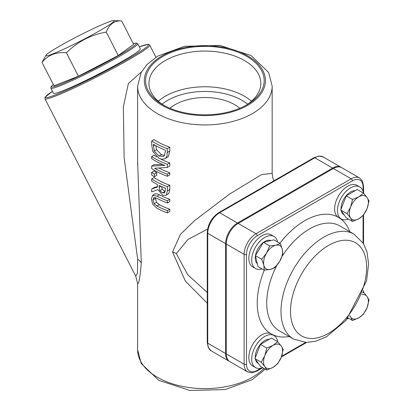 <?xml version="1.0" encoding="UTF-8"?>
<svg xmlns="http://www.w3.org/2000/svg" width="411" height="411" viewBox="0 0 411 411"><rect width="100%" height="100%" fill="white"/><g stroke="black" fill="none" stroke-linecap="round" stroke-linejoin="round"><path stroke-width="0.62" d="M155.379 197.65L156.478 202.346L159.396 204.709A67.281 38.845 0 0 0 169.779 209.225L169.779 211.449L167.334 212.862L167.334 210.632A70.646 40.787 180 0 1 157.017 206.081L154.099 203.717L152.949 199.89L154.099 197.486L157.064 198.436A70.646 40.787 0 0 0 167.334 202.962L167.334 200.738A70.646 40.787 180 0 1 157.064 196.211L152.676 195.24L151.392 198.888L152.656 204.175L157.064 208.336A70.646 40.787 0 0 0 167.334 212.862M151.68 188.998L151.68 191.891L157.968 189.594L162.658 195.276L165.797 195.369L166.398 194.881L167.334 190.961L167.334 186.64A70.646 40.787 180 0 1 151.68 178.924L151.68 181.153A70.646 40.787 0 0 0 157.398 184.518L157.398 187.072L151.68 188.998L154.063 187.621L157.398 186.517M167.334 148.654A70.646 40.787 180 0 1 151.68 140.937L154.063 139.56A67.281 38.845 0 0 0 157.31 141.574A67.281 38.845 0 0 0 169.779 147.241L169.779 151.058L168.361 156.545L164.981 158.703L165.931 157.947L167.041 155.738L167.334 148.654L169.779 147.241M160.567 158.959A67.281 38.845 0 0 0 169.779 162.869L169.779 166.034L167.334 167.441L167.334 164.282A70.646 40.787 180 0 1 151.68 156.565L151.68 158.641A70.646 40.787 0 0 0 164.919 165.443L151.68 166.054L151.68 168.551A70.646 40.787 0 0 0 167.334 176.268L167.334 174.192A70.646 40.787 180 0 1 154.587 168.284L167.334 167.441M159.17 168.145A67.281 38.845 0 0 0 169.779 172.779L169.779 174.86L167.334 176.268M151.68 178.924L154.063 177.547A67.281 38.845 0 0 0 157.31 179.561A67.281 38.845 0 0 0 169.779 185.233L169.779 189.548L168.834 193.473L165.797 195.369M152.676 195.24L155.055 193.864L152.697 195.225L155.034 193.879L157.31 193.869L159.447 194.835A67.281 38.845 0 0 0 169.779 199.325L169.779 201.554L167.334 202.962M151.68 166.054L154.063 164.677L162.566 164.467M151.68 156.565L154.063 155.188A67.281 38.845 0 0 0 156.704 156.843M263.924 368.41A67.281 38.845 180 0 1 157.31 377.247A67.281 38.845 180 0 1 137.603 349.782L137.603 283.657C138.831 284.361 140.059 277.482 141.292 263.019L137.603 161.538M154.341 174.048A70.646 40.787 180 0 1 151.68 172.384L154.063 171.007A67.281 38.845 0 0 0 156.719 172.671L156.719 175.363L154.341 176.735L154.341 174.048L156.719 172.671M273.926 180.804L272.878 178.174L272.164 173.35L261.622 174.588L229.605 194.069L194.583 220.62L180.372 234.409L172.533 252L185.412 281.222L207.247 303.169M164.184 105.493A55.927 32.289 180 0 1 148.962 83.351A55.927 32.289 180 0 1 183.486 53.517A55.927 32.289 180 0 1 244.432 60.52A55.927 32.289 180 0 1 260.81 83.351A55.927 32.289 180 0 1 245.588 105.493M246.811 56.399A59.287 34.231 -0 0 0 162.962 56.399A59.287 34.231 -0 0 0 162.962 104.805A59.287 34.231 -0 0 0 246.811 104.805A59.287 34.231 -0 0 0 246.811 56.399M169.974 108.273A42.05 24.28 180 0 1 239.798 108.273M229.43 361.382A16.82 9.71 -60 0 1 229.066 361.187A16.82 9.71 -60 0 1 225.582 353.491L225.582 243.62A16.82 9.71 -60 0 1 237.476 223.019L332.622 168.084A16.82 9.71 -60 0 1 341.032 167.251A16.82 9.71 -60 0 1 341.382 167.472M226.291 353.902L226.291 244.031L244.134 254.332A1.68 0.971 -0 0 0 246.513 254.332A15.14 8.739 -60 0 1 257.219 235.791A1.68 0.971 -120 0 0 256.027 233.731A16.82 9.71 120 0 0 244.134 254.332L244.134 364.203L226.291 353.902A16.82 9.71 120 0 0 229.78 361.598L247.617 371.898L251.892 372.808L256.87 371.148A1.68 0.971 60 0 0 257.219 370.383A15.14 8.739 -60 0 1 246.513 364.203A1.68 0.971 180 0 1 244.134 364.203A16.82 9.71 120 0 0 247.617 371.898M257.219 235.791L352.366 180.855A1.68 0.971 -120 0 0 351.174 178.8L256.027 233.731L238.185 223.43A16.82 9.71 120 0 0 226.291 244.031M207.247 292.442L187.719 274.723L176.34 253.644L187.868 239.546L207.606 229.086M141.564 71.766L128.381 83.541L123.357 106.752L124.122 157.547L137.664 259.177L137.418 273.161L135.784 276.243M341.747 167.662A16.82 9.71 120 0 0 333.336 168.5L351.174 178.8A16.82 9.71 120 0 1 359.584 177.963L341.747 167.662M238.185 223.43L333.336 168.5M153.729 197.619L154.099 197.486M167.334 210.632L169.779 209.225M167.334 200.738L169.779 199.325M167.334 164.282L169.779 162.869M167.334 174.192L169.779 172.779M151.68 140.937L151.68 144.79L152.779 151.433L158.959 158.307L161.991 159.263L164.981 158.703M154.202 151.073L153.262 144.174A70.646 40.787 0 0 0 165.309 150.118L165.309 151.813L164.282 155.831L163.552 156.447L158.985 156L154.202 151.073L156.581 149.696L161.369 154.618L164.554 155.445M155.671 145.592L156.581 149.696M164.724 192.749L162.484 192.877L159.93 190.766L159.108 187.344L159.108 185.387A70.646 40.787 0 0 0 165.309 188.11L165.309 190.324L164.426 192.99M161.513 186.517L162.319 189.389L165.222 191.618M159.93 190.766L162.319 189.389M167.334 186.64L169.779 185.233M151.68 172.384L151.68 175.071A70.646 40.787 0 0 0 154.341 176.735M137.7 43.751L140.3 48.827A48.781 3.473 152.9 0 1 111.576 67.245A48.781 3.473 152.9 0 1 62.39 90.97A48.781 3.473 152.9 0 1 53.461 93.282L50.861 88.206A48.781 3.473 -27.1 0 0 59.79 85.889A48.781 3.473 -27.1 0 0 108.977 62.169A48.781 3.473 -27.1 0 0 137.7 43.751L136.509 43.006L133.251 43.571M113.801 20.55L121.656 20.92L133.652 44.357L118.25 55.516L78.424 76.241L53.995 85.807L41.999 62.374L46.017 55.249A38.367 2.728 -27.1 0 0 63.613 49.253A38.367 2.728 -27.1 0 0 100.844 30.06A38.367 2.728 -27.1 0 0 113.801 20.55A38.367 2.728 -27.1 0 0 78.82 35.767A38.367 2.728 -27.1 0 0 46.017 55.249M121.656 20.92C114.386 20.468 109.254 24.192 106.254 32.084C90.841 34.817 77.566 41.727 66.428 52.808C56.148 51.822 48.005 55.012 41.999 62.374M118.25 55.516L106.254 32.084M78.424 76.241L66.428 52.808M348.441 219.099A18.5 10.681 -60 0 1 341.284 219.001A18.5 10.681 -60 0 1 341.284 197.634A18.5 10.681 -60 0 1 359.789 186.954A18.5 10.681 -60 0 1 363.452 193.103M341.284 219.001L338.433 217.352A18.5 10.681 -60 0 1 338.433 195.99A18.5 10.681 -60 0 1 356.933 185.304L359.789 186.954M262.018 268.856A18.5 10.681 -60 0 1 255.503 268.527A18.5 10.681 -60 0 1 255.503 247.165A18.5 10.681 -60 0 1 274.003 236.479A18.5 10.681 -60 0 1 277.548 241.956M255.503 268.527L252.647 266.878A18.5 10.681 -60 0 1 252.647 245.516A18.5 10.681 -60 0 1 271.152 234.83L274.003 236.479M348.441 318.15A18.5 10.681 -60 0 1 347.66 318.427M363.298 291.342A18.5 10.681 -60 0 1 363.452 292.159M262.66 367.681A18.5 10.681 -60 0 1 255.503 367.578A18.5 10.681 -60 0 1 255.503 346.216A18.5 10.681 -60 0 1 274.003 335.535A18.5 10.681 -60 0 1 277.666 341.685M255.503 367.578L252.647 365.934A18.5 10.681 -60 0 1 252.647 344.567A18.5 10.681 -60 0 1 271.152 333.886L274.003 335.535M350.624 207.046L352.52 199.479L358.865 196.797A13.455 7.768 120 0 0 350.624 207.046A13.455 7.768 120 0 0 350.624 218.036L347.028 213.638L350.624 207.046M363.504 193.134L367.105 197.532A13.455 7.768 120 0 0 358.865 196.797L363.504 193.134L357.221 189.507L346.232 195.852L352.52 199.479M369.001 200.948L367.105 208.521A13.455 7.768 120 0 0 367.105 197.532L369.001 200.948M358.865 218.77L352.52 221.452L350.624 218.036A13.455 7.768 120 0 0 358.865 218.77A13.455 7.768 120 0 0 367.105 208.521L363.504 215.107L358.865 218.77M347.028 213.638L340.74 210.006L346.232 217.825L352.52 221.452M340.74 210.006L346.232 195.852M344.115 214.804L343.807 214.629A13.455 7.768 -60 0 1 341.253 210.735M341.043 209.22A13.455 7.768 -60 0 1 345.425 196.664A13.455 7.768 -60 0 1 355.145 190.704M275.791 245.213L280.21 243.492L282.336 249.415A13.455 7.768 120 0 0 275.791 245.213A13.455 7.768 120 0 0 266.539 253.109L269.678 245.953L275.791 245.213M282.763 254.358L279.624 261.509A13.455 7.768 120 0 0 282.336 249.415L282.763 254.358M274.784 267.684L270.366 269.405A13.455 7.768 120 0 0 279.624 261.509L274.784 267.684M263.826 265.208L261.699 259.284L266.539 253.109A13.455 7.768 120 0 0 263.826 265.208A13.455 7.768 120 0 0 270.366 269.405L264.252 270.15L263.826 265.208M264.252 270.15L257.964 266.518L255.411 255.652L261.699 259.284M255.411 255.652L263.389 242.326L269.678 245.953M263.389 242.326L273.921 239.86L280.21 243.492M257.286 263.621A13.455 7.768 -60 0 1 255.426 255.714M255.447 255.596A13.455 7.768 -60 0 1 263.292 242.49M263.574 242.285A13.455 7.768 -60 0 1 270.9 240.569M362.63 293.058L363.504 292.19L367.105 296.588A13.455 7.768 120 0 0 361.968 294.661M349.869 315.617A13.455 7.768 120 0 0 350.624 317.087L349.699 315.843M369.001 300.004L367.105 307.572A13.455 7.768 120 0 0 367.105 296.588L369.001 300.004M358.865 317.826L352.52 320.508L350.624 317.087A13.455 7.768 120 0 0 358.865 317.826A13.455 7.768 120 0 0 367.105 307.572L363.504 314.163L358.865 317.826M348.066 317.934L352.52 320.508M363.072 291.938L363.504 292.19M264.838 355.628L266.739 348.055L273.079 345.379A13.455 7.768 120 0 0 264.838 355.628A13.455 7.768 120 0 0 264.838 366.617L261.242 362.214L264.838 355.628M277.723 341.716L281.319 346.113A13.455 7.768 120 0 0 273.079 345.379L277.723 341.716L271.44 338.083L260.451 344.428L266.739 348.055M283.215 349.53L281.319 357.097A13.455 7.768 120 0 0 281.319 346.113L283.215 349.53M273.079 367.352L266.739 370.034L264.838 366.617A13.455 7.768 120 0 0 273.079 367.352A13.455 7.768 120 0 0 281.319 357.097L277.723 363.689L273.079 367.352M261.242 362.214L254.959 358.587L257.702 362.497L260.451 366.401L266.739 370.034M254.959 358.587L260.451 344.428M258.329 363.386L258.026 363.211A13.455 7.768 -60 0 1 255.467 359.317M255.262 357.801A13.455 7.768 -60 0 1 259.639 345.245A13.455 7.768 -60 0 1 269.359 339.286M157.31 113.564A67.281 38.845 -0 0 0 230.633 121.985A67.281 38.845 -0 0 0 272.164 86.094L268.578 72.428L251.064 55.552L219.87 45.426L184.58 46.304L157.767 56.102L147.189 64.368L141.194 72.428L137.603 86.094A67.281 38.845 -0 0 0 157.31 113.564M251.481 101.204A55.927 32.289 -0 0 0 244.432 96.225A55.927 32.289 -0 0 0 158.286 101.204M247.705 55.881A60.551 34.961 180 0 1 220.558 114.371A60.551 34.961 180 0 1 146.398 71.555A60.551 34.961 180 0 1 247.705 55.881M162.124 104.158A52.562 30.347 180 0 1 242.053 100.346A52.562 30.347 180 0 1 247.648 104.158M207.247 342.502A1.68 0.971 -0 0 0 207.74 343.19L207.74 233.32A1.68 0.971 180 0 1 207.247 232.631L207.247 342.502L208.3 347.644L211.223 350.886A16.82 9.71 -60 0 1 207.74 343.19L225.582 353.491M225.582 243.62L207.74 233.32A16.82 9.71 -60 0 1 219.633 212.718A1.68 0.971 -120 0 0 218.791 212.636C211.747 217.455 207.899 224.123 207.247 232.631M237.476 223.019L219.633 212.718L314.78 157.788A1.68 0.971 -120 0 0 313.942 157.701L318.89 156.046L323.19 156.951A16.82 9.71 -60 0 0 314.78 157.788L332.622 168.084M352.366 180.855A15.14 8.739 -60 0 1 363.072 187.036A1.68 0.971 -0 0 0 363.56 186.353L362.523 181.241L359.584 177.963M363.072 187.036L363.072 191.408M363.072 215.554L363.072 242.911M305.604 342.445L281.617 356.291M261 368.194L257.219 370.383M246.513 364.203L246.513 254.332M349.73 231.645A67.281 38.845 120 0 0 279.824 243.271M264.304 270.145A67.281 38.845 120 0 0 289.18 336.527M293.546 339.044L306.318 342.466L315.504 341.294L326.334 336.861L345.995 320.41L366.545 280.924L368.605 264.093L367.054 252.169L363.458 243.543L354.097 234.167A60.551 34.961 120 0 0 323.822 237.168A60.551 34.961 120 0 0 281.006 311.327A60.551 34.961 120 0 0 293.546 339.044L279.275 330.804A60.551 34.961 -60 0 1 266.734 303.087A60.551 34.961 -60 0 1 276.757 265.506M282.116 256.243A60.551 34.961 -60 0 1 339.825 225.927L354.097 234.167M328.579 245.403A53.826 31.077 -60 0 1 361.541 292.298A53.826 31.077 -60 0 1 295.617 330.357A53.826 31.077 -60 0 1 328.579 245.403M137.664 259.177A16.82 10.563 -178.4 0 1 141.292 263.019M137.598 283.657L135.805 276.3L44.938 98.779A58.871 4.187 -27.1 0 0 55.711 95.984A58.871 4.187 -27.1 0 0 115.075 67.353A58.871 4.187 -27.1 0 0 149.743 45.123L149.131 44.532L147.929 44.326L139.288 46.849M172.533 252A16.82 9.71 180 0 1 176.34 253.644M154.099 203.717L156.478 202.346M152.949 199.89L155.327 198.518M157.017 206.081L159.396 204.709M157.064 196.211L159.447 194.835M165.931 157.947L168.361 156.545M167.334 152.466L169.779 151.058M158.985 156L161.369 154.618M153.262 145.874L154.706 145.042M159.108 187.344L160.968 186.27M162.484 192.877L164.888 191.49M167.334 190.961L169.779 189.548M166.398 194.881L168.834 193.473M133.262 43.587A47.768 3.401 152.9 0 1 114.941 57.653A47.768 3.401 152.9 0 1 60.047 84.584A47.768 3.401 152.9 0 1 53.332 84.507M139.293 46.854A57.859 4.115 152.9 0 1 127.205 59.369A57.859 4.115 152.9 0 1 55.968 94.674A57.859 4.115 152.9 0 1 52.454 91.309M272.164 173.272L272.164 86.094M137.603 164.693L137.603 86.094M137.603 349.782L141.194 363.452L158.703 380.329L189.903 390.45L225.192 389.577L252.005 379.774L262.583 371.508L264.864 368.95M218.791 212.636L313.942 157.701M341.032 167.251L323.19 156.951M363.56 186.353L363.56 193.196M363.56 215.03L363.56 243.718M363.56 290.644L363.56 292.252M348.554 318.217L347.187 319.008M306.549 342.466L281.355 357.015M262.773 367.742L256.87 371.148M137.598 164.76L137.603 161.359M155.944 57.242L149.743 45.123M229.066 361.187L211.223 350.886M53.322 84.486L51.021 86.695L50.861 88.206M52.449 91.304L45.061 97.263L44.938 98.779"/></g></svg>
